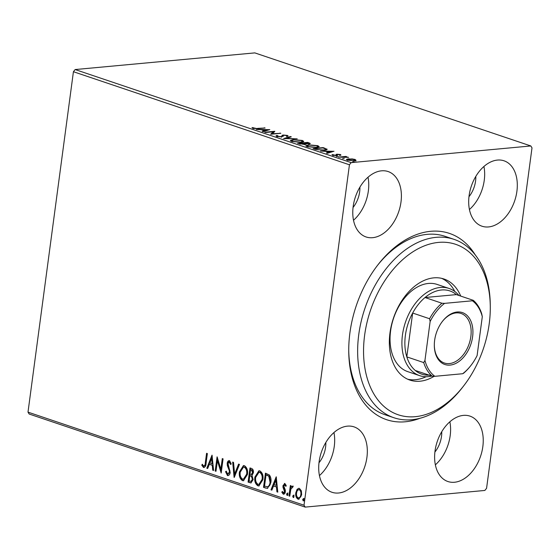 <?xml version="1.0" encoding="UTF-8"?>
<svg xmlns="http://www.w3.org/2000/svg" width="560" height="560" viewBox="0 0 560 560"><rect width="100%" height="100%" fill="white"/><g stroke="black" fill="none" stroke-linecap="round" stroke-linejoin="round"><path stroke-width="0.84" d="M420.189 418.208A98.301 65.156 -71.4 0 1 405.3 421.778A98.301 65.156 -71.4 0 1 348.74 351.428A98.301 65.156 -71.4 0 1 377.958 264.782A98.301 65.156 -71.4 0 1 430.717 231.301A98.301 65.156 -71.4 0 1 475.258 254.905M463.554 386.036A89.936 59.612 108.6 0 0 480.053 357.469A89.936 59.612 108.6 0 0 490.287 306.768A89.936 59.612 108.6 0 0 444.521 242.256A89.936 59.612 108.6 0 0 373.772 301.609A89.936 59.612 108.6 0 0 383.005 405.552A89.936 59.612 108.6 0 0 463.554 386.036L462.287 387.667A94.122 62.384 -71.4 0 1 393.869 417.725A94.122 62.384 -71.4 0 1 368.333 299.306A94.122 62.384 -71.4 0 1 454.02 239.351L445.116 236.348A94.122 62.384 108.6 0 0 427.21 234.353A94.122 62.384 108.6 0 0 377.321 265.608M348.733 350.385A94.122 62.384 108.6 0 0 384.965 414.722L393.869 417.725M497.462 160.069A34.51 22.876 108.6 0 0 469.973 190.932A34.51 22.876 108.6 0 0 481.971 226.205A34.51 22.876 108.6 0 0 488.537 226.94A34.51 22.876 108.6 0 0 516.026 196.077A34.51 22.876 108.6 0 0 504.028 160.804A34.51 22.876 108.6 0 0 497.462 160.069M347.48 426.139A34.51 22.876 108.6 0 0 319.991 457.002A34.51 22.876 108.6 0 0 331.989 492.275A34.51 22.876 108.6 0 0 338.555 493.01A34.51 22.876 108.6 0 0 366.044 462.147A34.51 22.876 108.6 0 0 354.046 426.874A34.51 22.876 108.6 0 0 347.48 426.139M463.393 415.387A34.51 22.876 108.6 0 0 435.904 446.25A34.51 22.876 108.6 0 0 447.902 481.523A34.51 22.876 108.6 0 0 454.468 482.258A34.51 22.876 108.6 0 0 481.957 451.395A34.51 22.876 108.6 0 0 469.959 416.122A34.51 22.876 108.6 0 0 463.393 415.387M381.549 170.821A34.51 22.876 108.6 0 0 354.06 201.684A34.51 22.876 108.6 0 0 366.058 236.957A34.51 22.876 108.6 0 0 372.624 237.685A34.51 22.876 108.6 0 0 400.113 206.822A34.51 22.876 108.6 0 0 388.115 171.549A34.51 22.876 108.6 0 0 381.549 170.821M297.059 489.405L298.69 488.32L299.439 488.418L301.364 490.847L301.651 494.795L298.788 499.247L298.011 499.149C296.114 497.868 295.379 495.754 295.792 492.821L297.059 489.405L298.984 488.32M292.656 487.256L290.836 489.181L289.772 496.181L288.974 495.908L290.36 485.541L291.158 485.814L290.955 487.34L292.572 486.101L293.132 486.661L292.474 487.312M286.181 486.164L285.306 484.729L283.766 485.919L285.306 490.056L285.355 491.75C285.138 493.423 284.445 494.228 283.269 494.179L281.813 492.219L282.401 491.414L283.353 492.87L284.55 491.533L283.003 487.382L282.961 485.702L284.844 483.497L286.188 485.492L285.607 486.22L284.536 484.757L284.935 484.764M283.724 494.235L283.269 494.179L283.85 494.123L282.394 492.163L281.813 492.219M283.353 492.87L284.179 492.849L285.131 491.477L284.55 491.533M284.417 483.441L284.844 483.497M265.951 488.145L263.536 487.333L265.433 473.151L269.409 475.02C270.879 477.19 271.362 479.703 270.851 482.573L267.449 488.369L263.536 487.333M248.087 482.125L249.984 467.936L251.454 468.433C253.022 469.077 253.659 470.512 253.379 472.759L252 475.447L253.155 479.626L250.936 482.923L248.087 482.125L248.668 482.069L250.53 468.125M234.108 477.407L232.673 462.098L233.541 462.392L234.633 474.005L238.595 464.1L239.463 464.394L234.262 477.393M215.992 471.303L215.194 471.03L217.091 456.848L220.871 469.175L222.285 458.598L223.083 458.864L221.186 473.053L217.406 460.747L215.992 471.303M203.714 466.018C204.785 465.647 205.317 464.555 205.31 462.735L206.57 453.299L207.368 453.565L206.087 463.148C206.066 465.829 205.212 467.271 203.525 467.474L201.782 465.178L202.335 464.226L203.217 465.633L204.288 465.962C205.366 465.591 205.898 464.499 205.891 462.679L207.116 453.481M204.078 467.551L203.525 467.474L204.106 467.425L202.363 465.122L201.782 465.178M530.824 145.964L532 147.861L486.577 488.285L484.855 490.448L305.193 507.108L29.176 414.036L28 412.139L73.423 71.715L75.145 69.552L254.807 52.892L530.824 145.964L351.155 162.631L349.44 164.787L73.423 71.715M28 412.139L304.017 505.218L349.44 164.787M212.03 455.14L213.598 470.491L212.73 470.197L212.268 465.29L209.349 464.31L207.676 468.496L206.808 468.202L212.03 455.14M227.605 474.075L229.376 472.164L229.306 470.68L227.339 465.64L227.213 463.344C227.451 461.496 228.214 460.6 229.516 460.656L231.203 463.736L230.461 464.394L229.313 462.105L228.025 463.547L230.174 472.451C229.88 474.572 228.977 475.608 227.472 475.552L225.547 471.66L226.296 471.163L227.605 474.075L228.284 474.047M229.033 460.593L229.516 460.656M228.025 475.622L227.472 475.552L228.053 475.496L226.128 471.611L225.547 471.66M239.442 471.863L243.467 465.556L244.391 465.675C247.023 467.474 248.038 470.414 247.436 474.488L243.446 480.732L242.459 480.606C239.869 478.8 238.861 475.888 239.442 471.863L240.016 471.807L243.747 465.549M254.891 477.071L258.916 470.764L259.84 470.883C262.472 472.682 263.487 475.622 262.885 479.696L258.888 485.94L257.908 485.814C255.318 484.008 254.31 481.096 254.891 477.071L255.465 477.015L259.196 470.757M276.22 476.784L277.788 492.135L276.92 491.841L276.458 486.941L273.539 485.954L271.866 490.14L270.998 489.846L276.22 476.784M286.58 494.053L287.399 493.101L287.91 494.508L287.084 495.46L286.58 494.053L287.98 493.045M292.705 496.125L293.531 495.166L294.035 496.573L293.216 497.532L292.705 496.125L294.105 495.11M302.694 499.492L303.513 498.533L304.024 499.94L303.198 500.899L302.694 499.492L304.094 498.477M351.694 158.851L355.075 159.46L356.006 160.3L354.144 160.804L347.403 160.174L346.374 159.481L348.285 158.83L351.659 159.11M338.471 157.108L345.884 156.422L346.682 156.688L345.597 156.793L348.558 157.374L338.471 157.108M340.48 154.539L340.963 155.155L337.848 154.476L337.365 154.602L337.372 155.379L336.49 155.575L332.661 155.204L332.024 154.553L335.65 155.309L336.168 155.176L336.126 154.399L337.015 154.21L340.48 154.539L340.403 155.106M339.864 155.057L339.619 154.644M337.365 154.602L337.372 155.379M333.165 154.644L333.445 155.407M336.112 155.596L336.077 154.805M326.76 149.751L326.858 148.988C327.404 149.66 326.571 150.073 324.373 150.227L315.448 149.345L313.04 148.526L323.183 147.588L327.138 149.387M305.865 144.431L305.949 143.787L304.997 144.578L297.591 143.318L307.734 142.38L310.345 143.514L305.949 143.787L306.264 144.151M283.605 138.607L290.416 136.542L291.291 136.836L286.118 138.397L297.213 138.831L283.605 138.607M265.496 132.496L264.698 132.23L274.834 131.285L272.468 133.742L280.833 133.308L270.69 134.246L273.042 131.796L265.496 132.496M257.572 128.366L265.118 128.009L258.265 128.646L252.812 128.331L252.021 127.561L257.523 128.709M75.145 69.552L351.155 162.631M269.78 129.577L263.095 131.691L262.227 131.397L264.411 130.732L261.492 129.752L256.305 129.395L269.766 129.668M283.262 135.583L281.694 136.892L276.759 136.409L275.989 135.87L277.802 135.583L277.739 136.29L280.91 136.619L281.645 136.444L282.114 135.31L283.248 135.03L287.476 135.436L287.763 136.269L286.517 136.122L286.426 135.527L284.095 135.296L283.262 135.583L283.234 136.136M277.802 135.583L277.69 136.654M281.582 136.899L282.114 135.31L282.009 136.122L283.143 135.842L283.248 135.03M288.134 135.905L287.763 136.269M286.517 136.122L286.426 135.527M293.027 139.622L302.351 140.455L303.758 141.407L301.063 142.31L291.746 141.463L290.381 140.518L293.027 139.622L292.978 140M308.476 144.83L317.8 145.663L319.207 146.622L316.512 147.518L307.195 146.671L305.83 145.726L308.476 144.83L308.427 145.208M333.97 151.228L327.285 153.335L326.417 153.041L328.601 152.383L325.682 151.396L320.495 151.046L333.956 151.312M336.616 156.527L338.17 156.331L336.483 156.492M342.741 158.592L344.295 158.396L342.608 158.557M352.73 161.966L354.284 161.77L352.597 161.924M468.972 196.707A21.959 14.56 108.6 0 0 475.818 176.407M318.99 462.777A21.959 14.56 108.6 0 0 325.836 442.477M434.903 452.025A21.959 14.56 108.6 0 0 441.749 431.725M353.059 207.452A21.959 14.56 108.6 0 0 359.905 187.152M304.017 505.218L305.193 507.108M353.507 220.262A34.51 22.876 108.6 0 0 368.018 177.233M435.351 464.835A34.51 22.876 108.6 0 0 449.862 421.799M319.438 475.58A34.51 22.876 108.6 0 0 333.949 432.551M469.42 209.51A34.51 22.876 108.6 0 0 483.931 166.481M264.271 128.086L264.313 127.736M253.099 128.422L253.204 127.624M253.407 128.499L253.47 128.044M253.799 128.583L253.848 128.233M264.334 131.313L264.411 130.732M265.111 130.522L267.393 129.829L262.871 129.766L265.111 130.522L265.034 131.103M267.316 130.41L267.393 129.829M262.815 130.2L262.871 129.766M272.979 132.258L274.148 132.153M279.986 133.385L280.028 133.035M271.25 134.197L272.93 132.608L273.042 131.796M276.409 136.276L276.64 135.415M276.528 136.227L277.242 136.332M281.533 137.249L282.009 136.122M286.797 136.087L287.245 136.206M287.371 136.227L287.476 135.436M290.339 137.123L290.416 136.542M302.274 141.029L302.351 140.455M300.223 142.373L302.421 141.344L303.408 141.806M290.619 140.938L291.69 140.595L292.761 141.358L300.272 142.044M302.309 142.156L302.421 141.344L301.343 140.56L293.832 139.888L291.69 140.609L291.585 141.421M292.712 141.736L292.761 141.358M307.671 142.807L307.734 142.38M308.987 143.647L309.561 143.857M305.025 144.151L305.872 144.354M308.322 143.024L304.241 143.045L308.266 143.647L309.015 143.416L308.322 143.024M304.584 143.64L304.647 143.185M304.185 143.479L304.241 143.045M303.604 143.276L299.432 143.493L304.199 144.312L304.752 143.717L303.604 143.276M304.941 144.823L304.752 143.717M300.286 144.207L300.342 143.801M299.369 143.92L299.432 143.493M317.723 146.237L317.8 145.663M315.672 147.581L317.863 146.552L318.85 147.014M306.068 146.146L307.139 145.803L308.21 146.566L315.721 147.252M317.758 147.364L317.863 146.552L316.792 145.768L309.281 145.096L307.139 145.817L307.034 146.629M308.161 146.951L308.21 146.566M323.12 148.015L323.183 147.588M325.759 149.331L326.711 149.772M322.938 147.952L314.874 148.701L318.129 149.688L323.575 149.954C325.388 149.835 326.018 149.492 325.479 148.932L322.938 147.952M314.818 149.128L314.874 148.701M325.654 150.108L325.479 148.932M328.524 152.957L328.601 152.383M329.301 152.166L331.583 151.473L327.068 151.417L329.301 152.166L329.224 152.747M331.506 152.054L331.583 151.473M327.005 151.844L327.068 151.417M336.021 155.211L336.903 155.015L337.015 154.21M336.903 155.015L337.267 154.994M354.823 160.223L355.075 159.46M354.963 160.272L355.894 161.112M346.752 159.908L347.571 159.712M348.236 159.229L348.285 158.83M353.339 160.538L354.844 160.027L354.165 159.544L349.076 159.103L347.585 159.586L353.297 160.86M202.363 465.122L202.601 464.709M213.577 470.232L212.73 470.197M213.311 470.148L212.849 465.241L212.268 465.29M212.849 465.241L209.349 464.31M207.767 468.272L206.808 468.202M207.389 468.146L212.24 456.008M212.121 463.722L212.702 463.666L212.219 458.528L211.638 458.584L209.888 462.966L212.121 463.722L211.638 458.584M216.027 471.065L215.194 471.03M215.775 470.974L217.532 457.828M222.831 458.78L221.452 469.126L220.871 469.175M221.326 472.038L217.98 460.691L217.406 460.747M228.186 474.019L229.957 472.108L229.376 472.164M229.957 472.108L229.88 470.624L229.306 470.68M229.88 470.624L227.92 465.584L227.339 465.64M227.92 465.584L227.794 463.288L227.213 463.344M227.794 463.288L229.32 460.607M231.042 464.345L229.887 462.056M234.612 476.532L233.275 462.301M239.085 464.261L235.207 473.949L234.633 474.005M243.733 480.683L242.459 480.606M243.04 480.55C240.45 478.744 239.442 475.832 240.016 471.807M243.698 479.185L247.219 474.159C247.695 470.925 246.89 468.566 244.811 467.082L243.789 467.047M246.638 474.215C247.114 470.981 246.309 468.622 244.23 467.138L243.502 467.054L240.24 472.122C239.771 475.335 240.569 477.68 242.627 479.143L243.397 479.241L246.638 474.215L247.219 474.159M244.811 467.082L244.23 467.138M251.209 482.867L250.166 482.825M250.747 482.769L248.668 482.069M251.223 481.348L252.938 479.297L252.021 476.343L249.788 475.664L249.081 480.935L250.978 481.411L252.357 479.353L251.44 476.399L249.788 475.664M251.538 474.432L253.155 472.458L251.993 469.889L250.586 469.665L249.984 474.208L251.272 474.495L252.574 472.514L251.419 469.945L250.586 469.665M251.993 469.889L251.419 469.945M253.155 472.458L252.574 472.514M252.021 476.343L251.44 476.399M252.938 479.297L252.357 479.353M259.182 485.891L257.908 485.814M258.489 485.758C255.899 483.959 254.891 481.04 255.465 477.015M259.147 484.4L262.668 479.367C263.144 476.14 262.339 473.781 260.26 472.297L259.238 472.255M262.087 479.423C262.563 476.189 261.758 473.83 259.679 472.346L258.951 472.262L255.689 477.33C255.22 480.55 256.018 482.888 258.076 484.351L258.839 484.449L262.087 479.423L262.668 479.367M260.26 472.297L259.679 472.346M264.117 487.277L265.979 473.333M267.722 488.327L266.532 488.089M267.75 486.78L268.156 486.745C269.612 486.003 270.438 484.505 270.634 482.251L269.388 476.168L266.035 474.873L264.53 486.15L267.575 486.794C269.031 486.052 269.857 484.554 270.053 482.3L268.807 476.224L266.035 474.873M269.388 476.168L268.807 476.224M270.634 482.251L270.053 482.3M277.767 491.883L276.92 491.841M277.501 491.792L277.039 486.885L276.458 486.941M277.039 486.885L273.539 485.954M271.957 489.923L270.998 489.846M271.579 489.79L276.43 477.652M276.311 485.366L276.892 485.317L276.409 480.172L275.828 480.228L274.078 484.617L276.311 485.366L275.828 480.228M285.131 491.477L285.068 490.427L284.494 490.483M285.068 490.427L284.361 489.069L283.78 489.125M284.361 489.069L283.584 487.333L283.003 487.382M283.584 487.333L283.542 485.646L282.961 485.702M283.542 485.646L284.725 483.462M287.665 495.411L287.161 494.004M289.807 495.943L288.974 495.908M289.555 495.859L290.906 485.73M293.153 486.045L290.955 487.34M293.79 497.476L293.286 496.069M299.075 499.191L298.011 499.149M298.592 499.093C296.695 497.812 295.953 495.705 296.366 492.765L295.792 492.821M296.366 492.765L297.633 489.349M298.984 497.875L298.179 497.875C299.705 497.854 300.594 496.741 300.846 494.536C301.175 492.345 300.65 490.735 299.271 489.692L299.061 489.636M298.753 497.819C300.279 497.805 301.175 496.692 301.427 494.48C301.756 492.296 301.231 490.679 299.845 489.636L299.355 489.573M301.427 494.48L300.846 494.536M299.845 489.636L299.271 489.692C297.738 489.748 296.849 490.882 296.59 493.101C296.261 495.278 296.786 496.874 298.179 497.875M303.779 500.843L303.275 499.436M454.02 239.351A94.122 62.384 -71.4 0 1 490.266 304.703L490.287 306.768M449.036 288.442L437.164 284.438A46.011 30.499 108.6 0 0 395.269 313.747A46.011 30.499 108.6 0 0 407.757 371.637L419.629 375.641A46.011 30.499 -71.4 0 1 403.627 328.615A46.011 30.499 -71.4 0 1 440.279 287.462A46.011 30.499 -71.4 0 1 449.036 288.442A46.011 30.499 -71.4 0 1 458.983 295.505M407.68 379.218A53.333 35.35 108.6 0 0 426.111 376.719M434.175 376.278A53.333 35.35 -71.4 0 1 409.871 380.079A53.333 35.35 -71.4 0 1 395.395 312.977A53.333 35.35 -71.4 0 1 443.954 278.999A53.333 35.35 -71.4 0 1 460.733 296.093M454.846 291.508A53.333 35.35 108.6 0 0 441.693 278.362M450.079 365.092A27.398 18.158 -71.4 0 1 434.315 345.485A27.398 18.158 -71.4 0 1 442.463 321.335A27.398 18.158 -71.4 0 1 457.163 312.004A27.398 18.158 -71.4 0 1 472.605 336.784A27.398 18.158 -71.4 0 1 450.079 365.092M434.315 345.17A26.145 17.332 108.6 0 0 444.381 363.02A26.145 17.332 108.6 0 0 449.351 363.573A26.145 17.332 108.6 0 0 470.176 340.193A26.145 17.332 108.6 0 0 461.09 313.474A26.145 17.332 108.6 0 0 456.113 312.914A26.145 17.332 108.6 0 0 442.267 321.58M431.823 376.047A46.011 30.499 -71.4 0 1 428.386 376.621A46.011 30.499 -71.4 0 1 419.629 375.641M441.924 303.226L444.577 303.366A42.665 28.28 108.6 0 0 430.136 321.51L429.576 318.745A43.925 29.113 -71.4 0 1 441.924 303.226L425.012 297.521L456.358 294.616A43.925 29.113 108.6 0 0 441.49 289.989A43.925 29.113 108.6 0 0 425.012 297.521A43.925 29.113 108.6 0 0 412.657 313.04L406.812 356.881A43.925 29.113 108.6 0 0 415.275 370.468A43.925 29.113 108.6 0 0 430.136 375.095M429.576 318.745L412.657 313.04A43.925 29.113 108.6 0 0 406.812 356.881L423.731 362.586L424.949 360.416A42.665 28.28 108.6 0 0 434.847 376.313L462.665 373.73A42.665 28.28 108.6 0 0 471.009 365.351A42.665 28.28 108.6 0 0 477.106 355.579L482.3 316.673A42.665 28.28 108.6 0 0 472.402 300.783L444.577 303.366M471.009 365.351L470.624 365.841A43.925 29.113 -71.4 0 1 463.54 373.268L462.665 373.73M434.847 376.313L432.194 376.173A43.925 29.113 -71.4 0 1 423.731 362.586M415.275 370.468L432.194 376.173M472.402 300.783L473.27 300.321A43.925 29.113 -71.4 0 1 481.74 313.908L482.3 316.673M456.358 294.616L473.27 300.321M430.136 321.51L424.949 360.416M309.092 143.682L309.204 142.877M324.695 148.575L324.751 148.12M315.679 149.415L315.735 148.995M337.344 155.393L337.4 154.938M205.891 462.679L205.31 462.735M228.858 467.922L228.284 467.971M250.768 475.748L250.194 475.797M267.141 474.992L266.56 475.048M277.298 135.954L277.186 136.766M281.932 135.996L281.827 136.808M286.832 135.821L286.727 136.633M283.241 135.667L283.136 136.479M309.015 143.416L308.91 144.228M339.948 154.917L339.843 155.729M337.309 154.693L337.204 155.498M333.088 154.784L332.976 155.589M336.21 155.106L336.105 155.918M354.844 160.027L354.739 160.839M347.585 159.586L347.48 160.398M243.397 479.241L243.971 479.185M243.502 467.054L244.083 466.998M251.272 474.495L251.853 474.439M250.978 481.411L251.559 481.355M258.839 484.449L259.42 484.393M258.951 472.262L259.532 472.206"/></g></svg>
